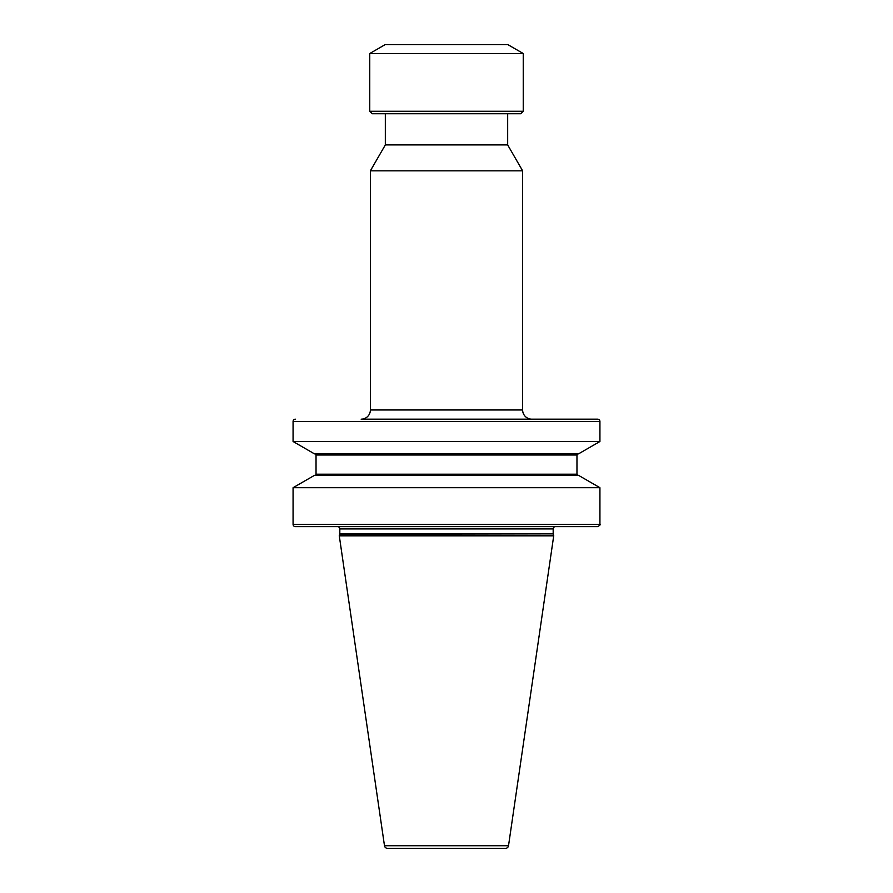 <?xml version="1.0" encoding="UTF-8"?>
<svg xmlns="http://www.w3.org/2000/svg" width="893" height="893" viewBox="0 0 893 893"><rect width="100%" height="100%" fill="white"/><g stroke="black" fill="none" stroke-linecap="round" stroke-linejoin="round"><path stroke-width="1.34" d="M507.671 113.724L507.671 144.912L522.628 170.831L522.628 409.965A9.209 9.209 0 0 0 531.848 419.174L597.629 419.174A2.299 2.299 0 0 1 599.929 421.485L599.929 441.499L293.071 441.499L314.47 453.856L578.53 453.856L599.929 441.499M385.329 113.724L385.329 144.912L507.671 144.912M597.629 419.174L361.152 419.174A9.209 9.209 0 0 0 370.372 409.965L522.628 409.965M295.371 419.174A2.299 2.299 0 0 0 293.071 421.485L293.071 441.499M505.483 848.35L387.517 848.35L505.483 848.35A3.07 3.07 0 0 0 508.519 845.727L553.716 535.833L339.284 535.833L384.481 845.727A3.07 3.07 0 0 0 387.517 848.35M339.82 528.924L553.18 528.924A2.299 2.299 0 0 1 555.479 526.624L337.521 526.624A2.299 2.299 0 0 1 339.82 528.924L339.82 533.668A2.299 2.299 0 0 1 339.507 534.829L553.716 535.22L553.716 535.833M339.284 535.22L339.284 535.833M339.507 534.829L553.716 535.22M553.493 534.829A2.299 2.299 0 0 1 553.18 533.668L553.18 528.924M385.329 144.912L370.372 170.831L522.628 170.831M370.372 170.831L370.372 409.965M293.071 487.701L314.47 475.344L578.53 475.344L599.929 487.701L293.071 487.701L293.071 524.325L599.929 524.325L599.929 487.701M314.883 453.856A1.15 1.15 0 0 1 316.033 455.006L316.033 474.194A1.15 1.15 0 0 1 314.883 475.344M599.929 524.325C600.598 524.66 599.828 525.419 597.629 526.624L295.371 526.624A2.299 2.299 0 0 1 293.071 524.325M523.242 111.268L369.758 111.268L372.214 113.724L520.786 113.724L523.242 111.268L523.242 53.513L369.758 53.513L385.106 44.65L507.894 44.65L523.242 53.513M599.929 421.485L293.071 421.485M384.481 845.727L508.519 845.727M339.82 533.668L553.18 533.668M316.033 474.194L576.967 474.194L578.117 475.344M316.033 455.006L576.967 455.006L578.117 453.856M576.967 474.194L576.967 455.006M369.758 111.268L369.758 53.513"/></g></svg>
